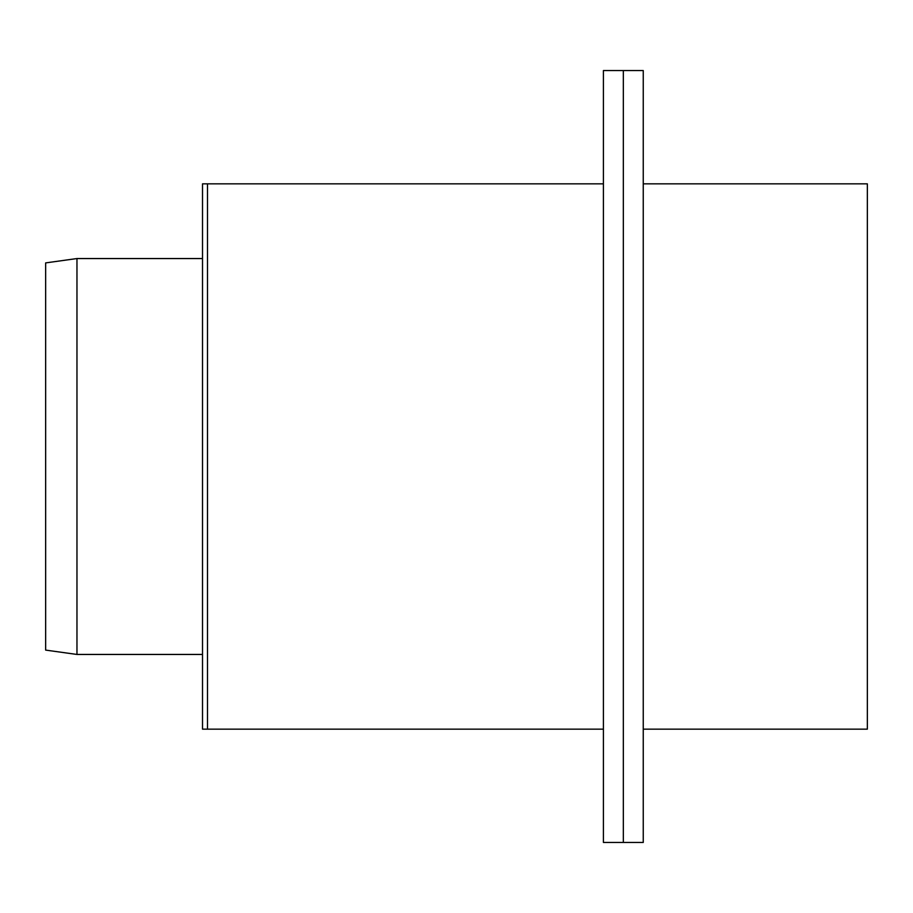 <?xml version="1.0" encoding="UTF-8"?>
<svg xmlns="http://www.w3.org/2000/svg" width="913" height="913" viewBox="0 0 913 913"><rect width="100%" height="100%" fill="white"/><g stroke="black" fill="none" stroke-linecap="round" stroke-linejoin="round"><path stroke-width="1.37" d="M623.328 842.448L623.328 70.552L603.413 70.552L603.413 842.448L623.328 842.448L623.328 70.552L643.254 70.552L643.254 842.448L623.328 842.448M76.966 654.45L45.65 650.102L45.65 262.898L76.966 258.55L76.966 654.45L202.515 654.45M603.413 183.844L202.515 183.844L202.515 729.156L207.502 729.156L207.502 183.844L207.502 729.156L603.413 729.156M643.254 183.844L867.35 183.844L867.35 729.156L643.254 729.156M202.515 258.55L76.966 258.55"/></g></svg>
